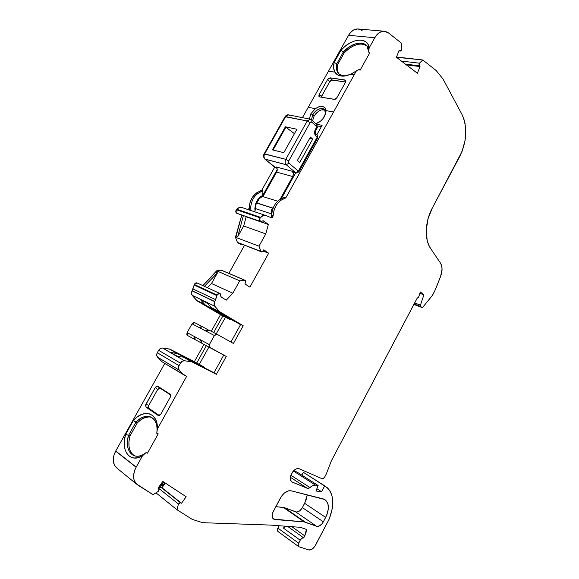 <?xml version="1.0" encoding="UTF-8"?>
<svg xmlns="http://www.w3.org/2000/svg" width="579" height="579" viewBox="0 0 579 579"><rect width="100%" height="100%" fill="white"/><g stroke="black" fill="none" stroke-linecap="round" stroke-linejoin="round"><path stroke-width="0.87" d="M304.279 521.947L274.902 519.537L272.434 517.771L274.902 519.537C271.869 518.704 271.298 516.077 273.187 511.662L280.576 497.774C283.688 492.642 287.206 490.326 291.128 490.804L323.212 498.888L325.724 500.191L327.917 503.716L328.351 508.746L326.983 514.514L323.364 521.824C321.294 525.262 319.036 526.745 316.583 526.275L295.652 511.865C298.113 512.364 300.356 510.953 302.39 507.609L323.364 521.824L321.91 523.944L319.174 526.05L316.583 526.275L305.292 522.164L284.318 507.631L283.305 507.399L304.279 521.947L305.292 522.164L284.318 507.631L283.305 507.399L304.279 521.947L305.292 522.164L284.318 507.631L275.843 506.668L283.305 507.399L304.279 521.947L274.902 519.537L272.543 517.981L272.188 514.434L273.187 511.662L281.597 496.102L284.123 493.25L288.458 490.847L291.128 490.804L324.819 499.539C329.263 503.071 329.545 509.028 325.673 517.416L323.364 521.824C321.294 525.262 319.036 526.745 316.583 526.275L304.279 521.947L273.541 519.088C271.703 517.554 271.587 515.086 273.187 511.662L280.576 497.774C283.688 492.642 287.206 490.326 291.128 490.804L324.059 499.163C329.205 502.34 329.748 508.427 325.673 517.416L304.655 503.317L302.39 507.609L323.364 521.824L302.39 507.609L300.103 510.512L298.243 511.684L296.441 512.024L284.318 507.631L295.652 511.865C298.113 512.364 300.356 510.953 302.39 507.609L304.655 503.317L307.246 494.864L305.936 500.495L302.39 507.609M417.206 298.163L331.311 460.949L417.184 298.142L418.306 297.765L418.566 297.251L417.177 298.149L418.566 297.251L420.434 291.975L423.893 294.827L420.448 305.126L414.651 302.947L420.448 305.126L420.622 306.436L420.448 305.126L414.651 302.947M309.338 119.021L310.901 113.752L309.338 119.021L310.901 113.752L312.776 114.78L311.459 119.715L312.776 114.78L314.093 116.032L312.783 120.121M360.428 29.594L362.085 30.586C357.077 27.459 352.568 29.022 348.565 35.29L349.897 33.242L353.139 30.238L357.699 28.957C354.058 28.972 351.019 31.078 348.565 35.29L308.231 107.318L315.374 108.642L310.901 113.752L312.776 114.78C316.865 109.033 320.831 107.281 324.653 109.525L325.47 114.309C327.714 106.333 316.843 106.869 312.776 114.78L310.901 113.752L315.374 108.642C321.258 105.067 324.819 105.733 326.064 110.625L325.695 113.622L322.785 118.898L320.585 121.076L316.358 123.479C319.717 122.256 322.445 119.889 324.529 116.379C322.242 120.179 319.304 122.603 315.707 123.667M180.489 502.688L160.81 487.171L181.545 503.238L160.897 487.207L161.946 487.764L165.333 483.089L161.946 487.764L181.545 503.238L179.866 502.637L178.441 503.998L180.402 502.652L181.545 503.238L186.177 496.746L181.545 503.238L161.946 487.764L165.333 483.089M325.47 114.309C327.721 106.333 316.843 106.869 312.776 114.78L314.093 116.032L318.92 111.002L316.206 113.195L314.093 116.032L312.776 114.78L311.459 119.715M324.993 110.082L321.562 109.872L318.92 111.002C321.2 109.626 323.27 109.344 325.123 110.155C323.27 109.344 321.2 109.626 318.92 111.002L314.093 116.032M222.206 270.538L245.315 280.46L245.793 281.814L245.315 280.46L245.626 282.364L244.866 283.891L245.626 282.364L244.866 283.891L249.882 287.133L244.866 283.891L249.882 287.133L268.656 253.233L262.996 251.069L268.656 253.233L249.882 287.133L268.656 253.233L262.996 251.069M263.127 220.794L268.345 224.464L246.147 216.807L243.687 226.005L265.783 233.916L268.345 224.464L263.358 220.823L260.282 221.359C259.378 220.396 259.349 219.224 260.203 217.849L259.573 219.759L260.753 221.576L262.309 221.12L260.716 221.569L236.493 213.166L260.557 221.511M260.282 221.359C259.378 220.396 259.349 219.224 260.203 217.849L236.384 209.75C235.552 211.082 235.588 212.218 236.493 213.166L260.282 221.359L236.963 213.383M260.203 217.849L260.622 217.349L236.789 209.265L236.384 209.75L260.203 217.849L260.622 217.349C262.121 215.67 263.756 215.033 265.522 215.424L263.192 215.526L260.203 217.849L236.384 209.75L235.986 212.507L237.238 213.419M263.677 220.975L268.345 224.464L245.482 216.322L246.147 216.807L243.687 226.005L265.783 233.916L268.345 224.464L245.482 216.322M194.168 285.013L216.915 295.63L217.103 295.095L194.356 284.492L194.168 285.013L216.915 295.63L217.103 295.095L194.356 284.492L194.168 285.013L192.923 288.921L215.62 299.661L217.103 295.095C217.769 293.719 218.681 293.169 219.832 293.444L220.758 295.674L220.425 293.908L219.246 293.343L217.103 295.095L194.356 284.492L192.923 288.921L215.62 299.661L214.802 301.543L192.134 290.745L192.923 288.921L215.62 299.661L216.915 295.63L194.168 285.013L192.062 290.868L214.729 301.666L192.062 290.868L214.802 301.543L192.134 290.745L192.923 288.921M219.788 293.43L197.041 282.914L194.356 284.492L195.622 283.03L197.207 282.993M273.064 150.019L285.867 127.228L273.064 150.019L285.867 127.228L294.436 133.669L285.375 126.787L272.412 149.86L283.79 152.682L296.904 129.269L285.375 126.787L272.412 149.86L283.79 152.682L296.904 129.269L285.375 126.787L272.412 149.86L283.79 152.682L296.904 129.269L285.375 126.787L294.436 133.669M242.044 207.572C240.176 206.942 238.425 207.506 236.789 209.265L239.33 207.514L241.638 207.434C239.88 207.036 238.266 207.651 236.789 209.265L260.622 217.349L236.789 209.265L236.384 209.75C235.552 211.082 235.588 212.218 236.493 213.166M311.386 119.802L311.886 120.063L311.813 122.111L310.952 121.894L310.149 122.589L307.217 120.982L310.141 119.18L288.537 114.874L285.642 116.611L307.217 120.982L285.787 159.319L264.654 153.913C263.662 156.041 263.836 157.814 265.182 159.225L286.272 164.762C284.933 163.321 284.767 161.505 285.787 159.319L288.733 160.948L310.149 122.589L311.813 122.111L311.828 120.012L311.813 122.111L316.822 126.815L316.887 124.775L317.306 127.684L316.822 126.815L315.345 129.472C314.173 132.041 314.339 134.205 315.844 135.971L315.837 133.865L317.241 135.168L317.676 138.041L316.995 138.128L317.241 135.168L317.676 138.055M317.314 127.669L316.887 124.775L311.886 120.063L310.141 119.18L307.217 120.982L285.787 159.319L288.733 160.948L310.149 122.589L307.217 120.982L310.373 119.231M260.622 217.349C262.28 215.526 264.053 214.925 265.927 215.562L271.428 217.755L272.514 217.407L273.093 216.01C273.889 206.725 277.906 200.79 285.136 198.213L283.645 197.757L284.933 197.121L286.048 197.453L333.533 112.008L326.064 110.625L325.753 113.404L324.529 116.379L326.064 110.625L333.533 112.008L326.064 110.625L325.022 107.752L322.517 106.341L319.08 106.666L315.374 108.642C321.258 105.067 324.819 105.733 326.064 110.625M246.147 216.807L243.687 226.005L237.788 236.543L236.189 235.942L235.45 237.267L258.987 246.147L265.783 233.916L268.345 224.464M419.862 293.365L423.893 294.827L420.434 291.975L420.137 292.54L420.434 291.975L423.893 294.827L420.448 305.126L423.893 294.827L419.862 293.365L423.893 294.827M289.782 115.482C288.277 114.389 286.894 114.772 285.642 116.611L285.042 116.69C286.069 115.221 287.235 114.613 288.537 114.874L285.642 116.611L264.654 153.913C263.662 156.041 263.836 157.814 265.182 159.225L286.272 164.762L288.921 163.133L288.733 160.948L288.465 162.149L288.921 163.133L288.733 160.948L310.149 122.589L307.217 120.982L285.787 159.319L264.104 153.956C263.098 155.44 263.336 157.141 264.806 159.022L286.272 164.762C284.933 163.321 284.767 161.505 285.787 159.319L264.654 153.913C263.662 156.041 263.836 157.814 265.182 159.225L274.641 167.056L276.69 167.606L274.265 166.853L276.69 167.606M277.037 167.7L276.096 166.918L292.265 171.261C293.567 172.658 293.727 174.417 292.742 176.552L276.61 172.115C277.573 170.023 277.406 168.294 276.096 166.918L277.037 167.7L276.096 166.918L292.265 171.261L295.71 172.73L286.272 164.762L295.71 172.73L298.337 171.131L288.921 163.133L298.337 171.131L317.191 137.223L317.668 138.055L298.858 171.891L298.337 171.131L297.107 172.426L295.71 172.73L296.332 173.027M315.83 130.326L315.345 129.472C314.173 132.041 314.339 134.205 315.844 135.971L317.191 137.223L317.183 135.11M310.149 122.589L311.813 122.111L316.822 126.815L315.345 129.472L315.403 133.655L315.157 130.413L315.83 130.333L315.345 129.472L314.715 131.115L314.571 133.032L315.844 135.971L315.83 130.333L317.306 127.684M312.718 139.119L299.734 162.453L297.403 160.441L310.438 137.035L297.403 160.441L299.734 162.453L312.718 139.119L310.438 137.035L297.403 160.441L299.734 162.453L312.718 139.119L310.438 137.035L312.718 139.119L309.656 138.439M221.75 270.386L216.655 270.82L222.112 270.487L244.866 280.316L239.72 280.808L216.655 270.82L215.902 272.159L217.472 272.839L204.43 286.33L217.472 272.839L211.494 283.522L232.838 293.198L239.72 280.808L216.655 270.82L221.75 270.386L244.866 280.316L239.72 280.808L216.655 270.82L215.902 272.159L217.472 272.839L211.494 283.522L232.838 293.198L226.251 300.154L221.258 297.107L226.251 300.154L232.838 293.198L226.251 300.154L221.258 297.107L220.758 295.674L220.99 296.868L220.034 293.539C218.826 293.09 217.849 293.604 217.103 295.095M285.034 116.705L307.217 120.982L285.642 116.611L264.654 153.913L285.642 116.611L285.042 116.69L264.075 153.942M265.783 233.916L258.987 246.147L260.919 251.387L237.412 242.384L235.45 237.267L258.987 246.147L265.783 233.916L243.687 226.005L237.788 236.543L243.39 215.598L237.788 236.543L236.189 235.942L235.45 237.267L258.987 246.147L260.919 251.387L237.412 242.384L261.39 251.851M201.289 340.575L200.052 339.909L201.289 340.575L200.052 339.909L201.058 341.407L199.451 339.287L201.412 340.343L201.854 343.267L209.779 347.574L209.352 344.621L201.412 340.336L201.065 342.059L201.854 343.267L201.412 340.336L187.118 332.628L192.04 323.835L199.704 327.844L202.31 326.621L208.346 329.994M179.056 365.639L180.438 363.156L158.646 350.324L157.293 352.72L179.056 365.639L180.438 363.156L158.646 350.324L157.293 352.72C156.431 354.464 156.496 355.919 157.488 357.105L179.215 370.133C178.216 368.932 178.166 367.433 179.056 365.639L178.419 368.114L179.215 370.133C178.216 368.932 178.166 367.433 179.056 365.639L180.438 363.156C181.502 361.448 182.841 360.645 184.448 360.746L191.28 361.68L183.449 357.156L176.638 356.201L184.448 360.746L191.28 361.68L183.449 357.156L176.501 356.186L162.59 348.022C160.998 347.907 159.681 348.674 158.646 350.324L157.293 352.72L179.056 365.639L157.293 352.72L156.685 355.122L157.488 357.105L179.215 370.133L183.898 374.946L179.215 370.133L157.488 357.105L162.171 361.853L183.898 374.946L179.215 370.133M315.837 133.865L315.844 135.971L317.191 137.223L298.337 171.131L288.921 163.133M192.134 290.745L192.062 290.868C191.208 292.576 191.251 294.067 192.192 295.326L206.652 302.238L211.147 307.507L219.224 311.437L214.816 306.248L206.739 302.347L211.147 307.507L219.224 311.437L214.816 306.248C213.883 304.967 213.854 303.439 214.729 301.666L214.092 304.141L214.816 306.248L206.739 302.347L211.147 307.507L240.531 324.681M264.827 159.037L275.264 167.353M276.096 166.918L277.218 169.249L276.61 172.115C277.573 170.023 277.406 168.294 276.096 166.918L292.265 171.261L293.799 172.347L296.303 173.02L298.858 171.891L298.337 171.131L317.191 137.223L315.844 135.971M288.733 160.948L285.787 159.319C284.767 161.505 284.933 163.321 286.272 164.762L295.71 172.73L292.265 171.261L293.372 173.628L292.742 176.552L280.113 199.256L292.742 176.552L276.61 172.115L262.917 196.599L277.631 201.188L262.917 196.599L276.61 172.115L262.917 196.599L277.631 201.188M273.02 208.259L257.156 203.157L273.078 208.107M257.156 203.157C255.057 204.894 254.724 206.79 256.171 208.838L255.39 207.572L255.31 205.878L255.961 204.249L257.365 203.048L273.006 208.266L271.797 209.381L271.131 211.046L271.71 213.781C270.596 211.661 271.03 209.822 273.006 208.266L257.156 203.157C255.057 204.894 254.724 206.79 256.171 208.838L271.696 213.962L255.469 208.606L271.696 213.962L255.469 208.606L255.491 207.868L255.028 210.966L255.469 208.606L255.028 210.966L254.861 208.643L255.643 203.873L256.555 201.615L259.269 197.786L262.794 195.333L262.902 190.433L262.367 191.273C255.201 193.733 251.264 199.48 250.562 208.527L250.171 209.345L248.941 209.88L250.171 209.345L250.562 208.527L248.941 209.88M258.987 246.147L260.919 251.387L262.902 251.214L263.785 249.788L262.902 251.214L261.491 251.887L260.919 251.387L261.31 251.807L262.425 251.713L263.785 249.788L268.656 253.233M217.06 334.286L209.142 330.168L205.009 330.623L206.464 331.268M176.638 356.201L184.448 360.746L192.04 361.911L184.223 357.402L213.991 372.767L183.449 357.156L176.638 356.201L184.448 360.746L182.233 361.267L180.438 363.156L158.646 350.324L160.405 348.507L162.59 348.022C160.998 347.907 159.681 348.674 158.646 350.324M285.346 526.195L283.493 528.164L285.346 526.195L283.493 528.164L300.212 540.193C301.275 538.434 302.441 537.659 303.707 537.884L287.575 526.362L303.707 537.884L304.764 535.872L291.83 526.68M290.853 475.207L309.924 487.554C311.864 485.788 313.738 484.999 315.541 485.18L312.783 485.629L309.924 487.554L290.853 475.207L309.924 487.554C311.864 485.788 313.738 484.999 315.541 485.18L294.183 471.509L292.952 471.509L294.183 471.509L315.541 485.18L318.132 485.513L296.781 471.885L294.183 471.509L296.781 471.885L294.183 471.509L315.541 485.18L318.132 485.513L296.781 471.885L318.132 485.513L315.953 491.028L321.577 491.723L316.879 488.698L321.577 491.723L324.681 485.832L303.331 472.298L301.84 475.113M414.108 303.982L420.622 306.436L414.108 303.982L420.622 306.436L421.867 307.435L413.876 304.416L422.091 307.536L422.873 307.131L422.026 307.514L413.876 304.416M317.538 125.911L321.287 126.801M316.192 124.123L322.105 125.332L316.192 124.123L322.105 125.332L316.843 134.791M295.666 172.853L281.358 198.575M317.306 137.332L317.386 136.818L317.306 137.332M271.406 217.61L271.616 215.518C272.405 206.247 276.415 200.327 283.645 197.757L284.296 197.504M244.866 280.316L239.72 280.808L232.838 293.198L211.494 283.522L207.441 287.72M214.729 301.666L192.062 290.868L191.446 293.264L192.192 295.326L196.607 300.421L204.365 304.199L199.864 298.967L207.919 303.729L199.864 298.967L214.816 306.248C213.883 304.967 213.854 303.439 214.729 301.666L216.915 295.63M230.941 342.059L240.64 324.486L243.202 325.745L240.64 324.486L230.941 342.059L240.64 324.486L243.202 325.745L219.224 311.437L211.762 308.021L219.846 311.958L214.816 306.248M209.193 330.196L206.413 331.354L214.396 335.538L217.139 334.329L215.685 334.315L214.396 335.538L209.352 344.621L187.118 332.628L187.574 335.516L195.181 339.649L194.747 336.739L187.118 332.628L192.04 323.835L199.704 327.844L200.978 326.657L202.426 326.679L199.704 327.844L214.396 335.538L209.352 344.621L209.265 347.089L226.266 356.454L216.408 374.324L213.919 372.89L223.747 355.093L213.919 372.89L216.408 374.324L213.919 372.89L223.747 355.093M205.009 330.623L206.942 330.66L206.413 331.354L214.396 335.538L217.139 334.329L233.438 343.456L217.139 334.329L233.438 343.456L243.202 325.745L219.224 311.437M213.991 372.767L184.209 357.395L191.28 361.68L183.449 357.156M406.465 64.928L420.028 66.549L417.387 73.258L420.028 66.549L406.465 64.928L420.028 66.549L419.189 65.774L405.43 64.139L419.189 65.774L419.457 63.183L401.435 61.092L419.457 63.183L422.764 59.963L396.47 57.299M398.938 50.829L400.567 51.046L401.428 50.17L401.725 43.374L401.573 49.418L400.407 51.061L398.938 50.829L400.067 50.945L399.134 50.33L396.405 57.256L417.387 73.258L396.405 57.256L399.134 50.33L396.405 57.256L417.387 73.258L420.028 66.549L419.189 65.774L419.457 63.183L422.764 59.963L396.738 57.046L422.764 59.963L436.146 70.522L422.764 59.963L419.037 63.712L419.189 65.774L405.43 64.139M364.69 44.547L361.072 43.939L356.888 44.576L352.452 46.4L348.102 49.266L344.158 52.957C353.103 44.243 360.775 41.963 367.18 46.103C360.775 41.963 353.103 44.243 344.158 52.957L343.333 52.059L336.797 63.733C335.407 71.825 338.476 75.849 346.018 75.82C342.688 76.073 340.141 75.227 338.368 73.272C336.413 70.942 335.892 67.757 336.797 63.733L334.112 62.525L340.973 50.272L343.333 52.059L336.797 63.733L337.637 64.616L344.158 52.957L343.333 52.059C352.85 42.911 360.731 40.834 366.963 45.821L368.78 52.182L369.597 53.102L360.051 70.305L359.219 69.4L350.613 74.3L354.21 74.8L356.396 70.862L350.613 74.3L344.302 76.081C339.786 76.392 336.645 75.075 334.879 72.129C333.424 69.574 333.164 66.368 334.112 62.525L340.973 50.272L343.333 52.059L336.797 63.733L337.637 64.616C336.761 68.481 337.217 71.572 338.99 73.902C337.217 71.572 336.761 68.481 337.637 64.616L344.158 52.957L343.333 52.059C353.364 40.364 369.771 40.074 368.78 52.182L369.597 53.102L360.051 70.305L359.219 69.4L350.613 74.3L354.21 74.8L356.396 70.862L286.048 197.453L285.136 198.213L283.645 197.757L284.933 197.121L286.048 197.453L285.642 197.953L280.562 200.428L276.675 204.568L274.055 210.025L273.093 216.01L271.428 217.755M330.913 80.409L329.726 81.682L327.598 79.504L330.168 77.825L332.295 80.011L345.649 81.986L331.629 80.076M345.88 80.857L345.062 79.996L345.88 80.857L345.062 79.996L330.168 77.825L332.295 80.011L329.726 81.682L321.338 96.903M316.358 123.479L317.328 123.095M263.322 195.876C260.065 197.222 257.713 199.885 256.265 203.859L259.428 198.532L263.322 195.876C260.065 197.222 257.713 199.885 256.265 203.859M264.871 159.08L274.178 166.759M192.062 290.868C191.208 292.576 191.251 294.067 192.192 295.326L206.739 302.347M231.057 319.391L230.775 319.897L231.057 319.391L230.775 319.897L225.426 317.27L216.22 333.851L225.426 317.27L222.951 315.816L213.673 332.527M201.058 341.407L199.451 339.287L194.747 336.739L194.399 338.44L195.188 339.649L194.747 336.739L209.352 344.621L209.786 347.581L226.266 356.454L216.408 374.324L192.054 361.926L216.408 374.324L226.266 356.454L209.786 347.581M208.881 347.089L199.314 364.329L208.881 347.089L199.314 364.329L204.517 367.318L204.329 367.651M170.081 352.387L177.825 356.367L169.944 352.372L176.501 356.186L169.944 352.372L176.877 353.364L169.365 349.021L162.59 348.022L170.081 352.387L176.877 353.364L169.365 349.021L162.59 348.022L170.081 352.387L177.63 353.595L170.117 349.26L162.59 348.022M149.15 416.902L145.199 417.51L141.146 419.558L137.288 422.894L135.862 422.315L137.288 422.894C142.108 417.966 146.834 416.098 151.452 417.3C146.834 416.098 142.108 417.966 137.288 422.894L133.409 420.463L125.665 434.301L128.545 435.386L135.862 422.315L133.409 420.463C143.867 408.267 158.357 412.892 157.372 428.996L156.771 433.28L158.205 433.859L147.471 453.183L146.024 452.633L142.477 455.803C130.08 463.699 120.294 450.353 125.665 434.301L128.545 435.386L135.862 422.315C146.053 410.692 159.594 417.242 156.771 433.28L158.205 433.859L147.471 453.183L146.024 452.633C134.48 462.426 123.53 450.932 128.545 435.386L135.862 422.315C141.254 416.873 146.371 415.165 151.228 417.184C155.881 419.862 157.727 425.225 156.771 433.28L158.205 433.859L147.471 453.183L146.024 452.633C141.5 456.1 137.346 457.063 133.561 455.521C127.771 452.112 126.099 445.396 128.545 435.386L129.986 435.951C127.568 445.779 129.175 452.452 134.798 455.955C129.175 452.452 127.568 445.779 129.986 435.951L128.943 441.386L129.008 446.496L130.188 450.889L132.396 454.233M146.024 452.633L142.477 455.803L138.091 457.678L133.908 458.018L130.224 456.817L127.279 454.189L125.267 450.317L124.304 445.483L124.442 440.026L125.665 434.301L129.986 435.951L137.288 422.894L129.986 435.951L128.545 435.386C123.53 450.932 134.48 462.426 146.024 452.633L142.477 455.803L136.188 467.123L115.742 450.99L136.108 467.26L115.67 451.128C112 458.488 112.478 464.199 117.096 468.259L136.637 484.174M170.356 394.357L157.727 386.193L170.675 395.008L160.108 388.205L158.87 388.256L157.662 389.515L148.774 405.409L148.318 407.131L148.854 408.347L159.42 415.584M158.87 388.256L157.662 389.515L155.273 387.51L156.482 386.244L157.727 386.193L159.536 388.053M158.002 488.111L162.837 481.446L158.002 488.111L158.957 488.85L158.002 488.111L158.957 488.85L158.291 491.347L159.268 489.356L158.002 488.111L158.957 488.85L158.002 488.111L162.837 481.446L186.177 496.746L181.545 503.238M158.161 487.894L178.441 503.998L158.161 487.894L178.441 503.998L177.036 509.788L156.533 493.301L156.771 492.316M160.81 487.171L159.153 487.923L160.81 487.171L180.402 502.652L160.897 487.207L159.153 487.923L158.508 487.409L159.153 487.923L160.882 485.68L163.169 485.151L164.885 482.792M180.402 502.652L178.441 503.998L177.036 509.788L192.293 519.392L202.672 522.685L270.617 525.088L300.472 527.331L306.407 529.43L304.764 535.872L306.052 532.571L306.407 529.43L300.472 527.331L270.617 525.088L300.472 527.331L306.407 529.43L304.764 535.872L303.707 537.884L301.883 538.282L300.212 540.193C301.275 538.434 302.441 537.659 303.707 537.884L304.764 535.872M279.165 525.732L277.891 528.128L279.165 525.732L277.891 528.128L298.641 543.167L300.212 540.193L283.493 528.164L284.571 526.137L283.493 528.164L300.212 540.193L298.192 544.361L298.742 546.648C297.917 545.946 297.888 544.788 298.641 543.167L300.212 540.193M309.924 487.554L307.427 488.365L308.629 488.365L309.924 487.554L307.427 488.365L291.823 481.894C289.84 480.338 289.674 477.776 291.324 474.201L291.896 473.13C294.132 469.504 296.578 468.049 299.242 468.758L322.351 478.833L323.429 478.659L324.421 477.552L322.351 478.833L299.242 468.758L322.351 478.833L324.421 477.552L326.288 474.013L324.421 477.552L326.288 474.013L331.311 460.949L417.184 298.142M420.448 305.126L420.622 306.436L421.867 307.435L422.873 307.131L432.672 295.001L435.379 289.652L432.375 295.449L422.873 307.131L432.375 295.449L434.699 291.143L440.648 276.335L442.059 269.003L441.632 265.703L440.46 263.054L430.53 248.362L428.554 244.664L427.15 240.278L426.267 230.001L428.033 218.804L432.245 208.151L462.006 151.56L465.089 140.393L465.726 134.646L465.075 123.638L463.801 118.695L461.926 114.324L442.964 78.918L436.146 70.522L422.764 59.963M346.018 75.82C338.476 75.849 335.407 71.825 336.797 63.733L337.637 64.616L337.427 70.464L338.288 72.845M283.645 197.757C276.415 200.327 272.405 206.247 271.616 215.518L273.093 216.01C273.889 206.725 277.906 200.79 285.136 198.213L283.645 197.757C276.415 200.327 272.405 206.247 271.616 215.518L273.093 216.01L271.327 217.726L265.927 215.562L271.327 217.726M211.762 308.021L219.846 311.958L211.762 308.021L235.103 321.779L211.147 307.507M400.067 50.945L399.134 50.33L400.067 50.945L401.573 49.418L401.725 43.374L388.408 32.865L401.725 43.374L388.408 32.865L384.977 31.288L383.132 31.215L379.44 32.525L376.162 35.623L374.808 37.736L348.565 35.29L328.438 71.231L334.879 72.129L333.591 67.815L334.112 62.525L336.797 63.733L334.112 62.525L340.973 50.272C351.185 38.171 368.273 36.419 369.113 47.985L368.78 52.182L369.597 53.102L360.051 70.305L359.219 69.4L356.396 70.862M334.742 99.385L319.514 96.874L318.776 96.121L319.109 94.674L327.598 79.504L319.109 94.674L321.642 96.143L329.726 81.682L327.598 79.504L319.109 94.674L321.642 96.143L329.726 81.682L327.598 79.504L328.119 78.795L330.168 77.825L332.295 80.011L329.726 81.682M327.598 79.504L330.168 77.825L345.649 80.3L345.554 82.167L336.935 97.663L335.205 99.248M277.232 169.517L262.794 195.333C257.105 198.517 254.514 203.736 255.028 210.966L254.282 211.668M276.776 167.758L274.641 167.056L265.189 159.225M260.919 251.387L237.412 242.384L240.567 244.295L241.566 244.251L240.719 244.331L239.127 243.318M230.775 319.897L225.426 317.27L230.775 319.897L204.98 304.72L199.95 299.068L192.192 295.326L197.222 300.942L204.98 304.72L199.95 299.068M192.192 295.326L196.607 300.421L204.365 304.199L197.222 300.942L204.365 304.199M202.346 326.636L194.631 322.633L192.04 323.835L199.704 327.844M201.622 343.115L195.188 339.649M199.314 364.329L204.517 367.318L196.744 363.019L206.348 345.714L196.744 363.019L194.385 361.658L203.967 344.418L194.385 361.658L169.365 349.021L176.877 353.364L204.517 367.318L169.365 349.021M125.665 434.301L133.409 420.463L137.426 416.829L141.667 414.426L145.872 413.435L149.751 413.927L153.044 415.888L155.527 419.203L157.003 423.669L157.372 428.996L186.662 376.299L162.171 361.853L186.662 376.299L157.372 428.996L156.771 433.28C159.594 417.242 146.053 410.692 135.862 422.315L133.409 420.463L125.665 434.301C120.294 450.353 130.08 463.699 142.477 455.803L136.188 467.123L115.67 451.128L136.188 467.123L134.856 469.873L133.583 475.171L134.06 480.005L136.224 483.776L153.059 494.683L158.291 491.347L153.059 494.683L158.291 491.347L158.957 488.85M170.624 394.835L170.255 397.208L160.759 414.274L158.385 415.599L146.017 407.124L148.854 408.347L148.774 405.409L148.854 408.347L146.017 407.124L145.944 404.178L148.774 405.409L145.944 404.178L148.774 405.409L157.662 389.515L155.273 387.51L145.597 405.047L146.017 407.124L148.854 408.347M170.675 395.008L160.108 388.205L157.662 389.515L155.273 387.51L156.482 386.244L157.727 386.193L170.154 394.19L170.255 397.208L160.759 414.274L158.27 415.534L159.529 415.534L160.759 414.274L170.255 397.208L170.725 395.421L170.154 394.19L170.508 394.567M278.036 531.551L277.377 530.371L277.891 528.128L298.641 543.167L277.891 528.128C277.153 529.698 277.196 530.842 278.021 531.544L298.634 546.569M298.641 543.167C297.816 545.013 297.939 546.221 299.032 546.786L308.643 549.92C311.118 550.311 313.398 548.776 315.468 545.324L329.335 518.82L315.468 545.324C313.398 548.776 311.118 550.311 308.643 549.92L311.256 549.623L314.802 546.431L329.335 518.82L332.339 508.304L332.802 503.296L332.556 498.628L331.593 494.43L329.929 490.833L327.605 487.938L304.786 473.188M290.282 477.219L307.427 488.365L290.282 477.219L307.427 488.365L292.163 482.061L290.434 480.085L290.383 476.691L292.612 471.965L295.406 469.301L297.44 468.549L299.242 468.758C296.578 468.049 294.132 469.504 291.896 473.13L291.324 474.201C289.594 478.044 289.869 480.664 292.163 482.061L291.288 481.489M315.541 485.18L318.132 485.513L315.953 491.028L321.577 491.723L324.681 485.832L321.577 491.723L316.879 488.698M418.566 297.251L420.137 292.54L418.566 297.251M340.973 50.272C351.185 38.171 368.273 36.419 369.113 47.985L374.808 37.736L348.565 35.29L374.808 37.736C378.89 31.28 383.421 29.652 388.408 32.865L384.029 31.194C380.381 31.215 377.313 33.394 374.808 37.736L369.113 47.985L368.78 52.182C369.771 40.074 353.364 40.364 343.333 52.059L340.973 50.272L345.033 46.363L349.528 43.23L354.153 41.087L358.611 40.096L362.592 40.335L365.812 41.797L368.041 44.402L369.113 47.985L368.78 52.182M243.202 325.745L233.438 343.456L243.202 325.745L219.846 311.958M461.926 114.324L442.964 78.918L436.146 70.522L442.964 78.918L461.926 114.324C467.687 127.308 466.927 141.428 459.654 156.67C466.927 141.428 467.687 127.308 461.926 114.324M348.565 35.29L328.438 71.231L334.879 72.129L337.427 74.742L341.096 76.037L345.612 75.892L350.613 74.3L354.21 74.8L286.048 197.453L285.136 198.213M345.062 79.996L345.554 82.167L336.935 97.663L334.271 99.385L319.514 96.874L319.109 94.674L318.776 96.121L319.514 96.874L334.271 99.385L335.69 98.995L336.935 97.663L345.554 82.167L345.858 80.727L345.062 79.996L330.168 77.825M350.613 74.3C343.202 77.282 337.955 76.558 334.879 72.129L328.438 71.231L308.231 107.318L315.374 108.642L310.901 113.752M328.438 71.231L302.441 117.646L308.231 107.318L315.374 108.642M274.714 167.15L261.853 190.115L274.714 167.15L261.853 190.115L262.902 190.433L262.794 190.961L260.955 190.846L261.853 190.115L262.902 190.433L262.663 191.128L260.955 190.846C253.797 193.299 249.867 199.038 249.165 208.064L250.562 208.527C251.264 199.48 255.201 193.733 262.367 191.273C255.201 193.733 251.264 199.48 250.562 208.527L249.165 208.064L250.562 208.527M262.794 195.333L262.902 190.433L262.794 195.333C257.105 198.517 254.514 203.736 255.028 210.966M249.013 208.809L248.275 209.656L249.165 208.064L250.063 202.252L252.61 196.961L256.432 192.966L261.853 190.115L262.902 190.433M243.687 226.005L237.788 236.543L236.189 235.942L241.769 215.041L235.45 237.267L237.412 242.384L235.45 237.267M237.412 242.384L240.423 244.237M228.864 273.382L244.49 245.373M216.655 270.82L202.882 285.613L215.902 272.159L217.472 272.839L211.494 283.522M196.607 300.421L225.426 317.27L216.22 333.851M228.307 318.443L204.98 304.72L228.307 318.443M204.98 304.72L197.222 300.942L220.527 314.629L211.27 331.275L220.527 314.629L225.426 317.27M192.04 323.835L194.79 322.72L193.299 322.662L192.04 323.835L187.118 332.628L186.785 334.315L187.574 335.516L187.118 332.628M206.348 345.714L196.744 363.019L170.132 349.267L204.517 367.318M164.783 363.431L115.742 450.99M158.632 415.686L146.017 407.124L145.944 404.178L155.273 387.51L145.944 404.178M136.108 467.26C132.338 474.874 132.772 480.722 137.411 484.804L153.059 494.683L137.86 485.108C132.815 481.135 132.229 475.185 136.108 467.26L115.67 451.128L113.629 456.238L113.274 461.253L114.642 465.53L117.544 468.556C112.521 464.604 111.899 458.792 115.67 451.128M162.837 481.446L186.177 496.746L162.837 481.446M163.814 482.09L162.171 484.362L163.814 482.09L162.171 484.362L163.169 485.151L162.171 484.362L162.67 485.057L161.671 484.268L160.701 484.384L161.671 484.268L162.67 485.057L160.383 486.23L162.67 485.057M159.153 487.923L160.383 486.23L159.739 485.716L160.383 486.23L159.153 487.923L158.508 487.409M177.036 509.788L192.293 519.392L202.672 522.685L270.617 525.088L202.672 522.685L192.293 519.392L177.036 509.788L156.533 493.301L177.036 509.788L178.441 503.998M324.681 485.832C333.562 491.933 335.111 502.934 329.335 518.82C335.046 503.194 333.605 492.259 325.029 486.02M326.288 474.013L331.311 460.949L326.288 474.013M435.379 289.652L440.648 276.335C442.58 270.994 442.515 266.572 440.46 263.054L430.53 248.362C424.313 239.626 424.964 221.475 432.245 208.151L459.654 156.67L432.245 208.151C424.964 221.475 424.313 239.626 430.53 248.362L440.46 263.054C442.515 266.572 442.58 270.994 440.648 276.335L435.379 289.652M295.652 511.865L316.583 526.275L295.652 511.865L284.318 507.631M323.364 521.824L325.673 517.416L304.655 503.317L307.246 494.864M194.356 284.492C195.08 283.051 196.042 282.559 197.244 283.015L197.236 283.008M157.488 357.105L162.171 361.853L157.488 357.105C156.496 355.919 156.431 354.464 157.293 352.72M163.169 485.151L162.171 484.362L160.701 484.384M261.455 190.592L260.955 190.846C253.797 193.299 249.867 199.038 249.165 208.064L248.275 209.656M241.566 244.251L239.583 243.889M236.789 209.265L236.384 209.75M316.829 124.724L316.633 127.764M285.867 127.228L285.375 126.787M215.62 299.661L214.802 301.543M298.214 171.905L295.71 172.73L298.337 171.131L298.858 171.891L296.303 173.02M311.813 122.111L316.822 126.815L315.345 129.472M292.265 171.261C293.567 172.658 293.727 174.417 292.742 176.552L276.61 172.115M292.742 176.552L280.113 199.256M273.006 208.266C271.03 209.822 270.596 211.661 271.71 213.781M237.759 242.767L240.205 244.114M200.052 339.909L199.451 339.287M180.438 363.156C181.502 361.448 182.841 360.645 184.448 360.746M287.575 526.362L303.707 537.884M318.132 485.513L315.953 491.028L321.577 491.723M209.142 330.168L206.413 331.354M191.28 361.68L184.223 357.402M419.457 63.183L401.435 61.092M420.028 66.549L419.189 65.774M337.637 64.616L344.158 52.957M345.649 81.986L332.295 80.011M255.491 207.868L255.469 208.606M275.749 167.353L274.641 167.056M207.919 303.729L199.864 298.967M206.942 330.66L205.219 330.616M214.396 335.538L209.352 344.621M169.944 352.372L177.825 356.367M137.288 422.894L129.986 435.951M157.662 389.515L148.774 405.409M160.897 487.207L161.946 487.764M283.493 528.164L284.571 526.137M294.183 471.509L292.952 471.509M420.622 306.436L421.867 307.435M284.933 197.121L286.048 197.453M271.616 215.518L273.093 216.01M232.838 293.198L239.72 280.808M184.209 357.395L216.408 374.324M319.109 94.674L321.642 96.143M334.879 72.129C333.424 69.574 333.164 66.368 334.112 62.525M237.788 236.543L243.39 215.598M204.43 286.33L217.472 272.839M176.877 353.364L177.652 353.61M133.409 420.463C143.867 408.267 158.357 412.892 157.372 428.996L156.771 433.28M157.372 428.996L186.662 376.299L183.898 374.946M170.154 394.19L157.727 386.193L160.108 388.205M158.27 415.534L146.017 407.124M155.273 387.51L157.727 386.193M277.891 528.128C277.08 529.923 277.218 531.109 278.318 531.688M374.808 37.736L369.113 47.985M354.21 74.8L333.533 112.008M142.477 455.803L136.188 467.123M307.427 488.365L292.163 482.061M316.583 526.275L305.292 522.164M325.673 517.416L304.655 503.317M308.231 107.318L302.441 117.646M262.367 191.273L260.955 190.846M241.769 215.041L236.189 235.942M239.062 243.672L239.677 243.904M215.902 272.159L202.882 285.613M197.222 300.942L222.951 315.816M211.27 331.275L220.527 314.629M196.744 363.019L194.385 361.658L203.967 344.418M194.385 361.658L170.132 349.267M162.171 484.362L161.671 484.268M159.739 485.716L160.383 486.23M305.104 473.427L303.331 472.298M283.305 507.399L275.843 506.668M272.434 517.771L274.902 519.537M197.041 282.914L219.825 293.444M241.638 207.434L265.515 215.424M245.127 280.366L222.018 270.444M293.799 172.347L296.166 172.983M209.026 330.117L217.024 334.271M398.909 50.901L400.328 51.053M338.744 73.671L338.368 73.272M275.097 167.309L274.33 166.904M134.56 455.89L133.561 455.521M345.931 75.835L344.223 76.088M202.31 326.621L194.631 322.633M177.63 353.595L170.117 349.26M413.862 304.438L421.975 307.5M357.699 28.957L384.029 31.194"/></g></svg>
